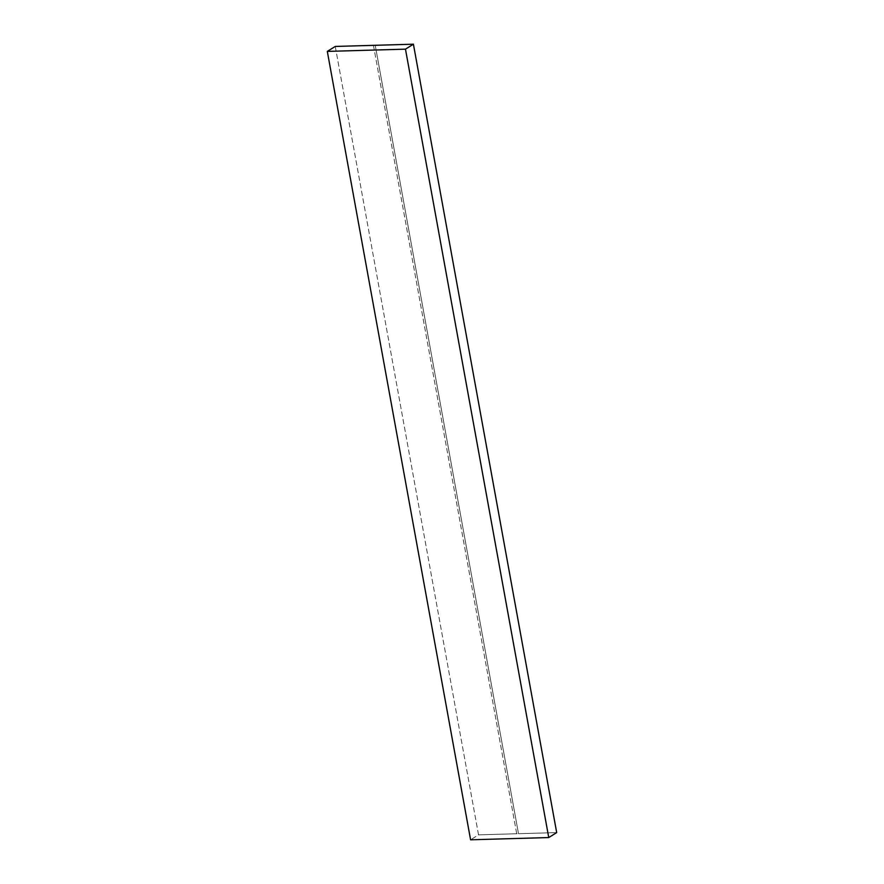 <?xml version="1.0" encoding="UTF-8"?>
<svg xmlns="http://www.w3.org/2000/svg" width="884" height="884" viewBox="0 0 884 884"><rect width="100%" height="100%" fill="white"/><g stroke="black" fill="none" stroke-linecap="round" stroke-linejoin="round"><path stroke-width="0.66" stroke-dasharray="4.42 3.31" d="M335.257 46.443L478.531 834.85L470.586 839.8L478.531 834.85L335.257 46.443M556.688 832.595L518.499 833.7L375.225 45.294L518.499 833.7L556.688 832.595M373.446 45.349L516.72 833.745L518.499 833.7L478.531 834.85L516.72 833.745L373.446 45.349"/><path stroke-width="1.33" d="M327.312 51.405L335.257 46.443L413.414 44.2L405.469 49.15L327.312 51.405L470.586 839.8L327.312 51.405L335.257 46.443L413.414 44.2L556.688 832.595L413.414 44.2L405.469 49.15L548.743 837.557L405.469 49.15L327.312 51.405M470.586 839.8L548.743 837.557L556.688 832.595L548.743 837.557L470.586 839.8"/></g></svg>

